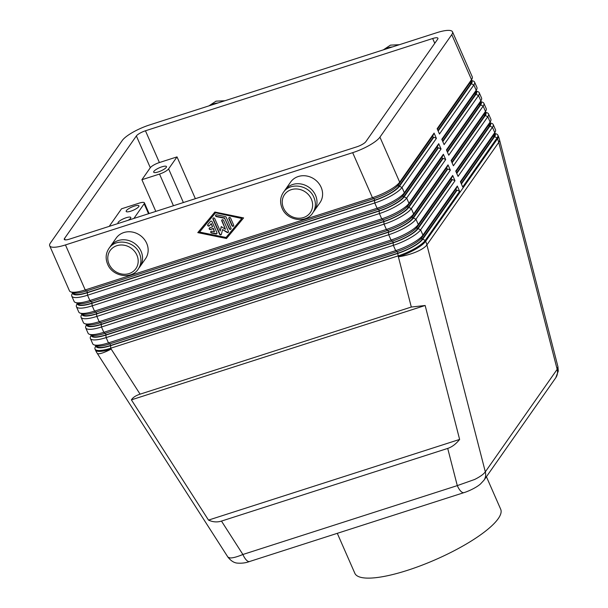 <?xml version="1.0" encoding="UTF-8"?>
<svg xmlns="http://www.w3.org/2000/svg" width="608" height="608" viewBox="0 0 608 608"><rect width="100%" height="100%" fill="white"/><g stroke="black" fill="none" stroke-linecap="round" stroke-linejoin="round"><path stroke-width="0.91" d="M437.243 146.71L437.813 148.002L403.416 197.076A21.105 5.282 156.3 0 1 379.339 210.778L92.127 303.042A21.105 5.282 156.3 0 1 78.204 303.818L78.022 303.392M464.117 492.586A12.031 4.438 -107.8 0 1 464.01 492.624A12.031 4.438 -107.8 0 1 463.995 492.624A12.031 4.438 -107.8 0 1 461.472 491.834A12.031 4.438 -107.8 0 1 457.292 485.617L242.888 554.488A12.031 4.438 72.2 0 0 247.068 560.705A12.031 4.438 72.2 0 0 249.592 561.496A12.031 4.438 72.2 0 0 249.607 561.496C246.058 562.856 242.121 563.411 237.812 563.137C234.361 563.038 231.07 561.04 227.939 557.141L97.174 353.24A23.894 4.438 -32.7 0 0 111.173 349.068L110.785 348.186L397.997 255.93A23.894 5.981 -23.7 0 0 425.258 240.411L459.648 191.338L457.322 186.04L422.932 235.114A23.894 5.981 156.3 0 1 395.671 250.633L108.46 342.889A23.894 5.981 156.3 0 1 94.065 344.858A23.894 5.981 156.3 0 1 92.697 343.771L90.372 338.474A23.894 5.981 -23.7 0 0 106.142 337.592L393.353 245.336A23.894 5.981 -23.7 0 0 420.607 229.824L454.997 180.743L452.679 175.454L418.281 224.527A23.894 5.981 156.3 0 1 391.028 240.038L103.816 332.302A23.894 5.981 156.3 0 1 89.414 334.271A23.894 5.981 156.3 0 1 88.046 333.176L85.728 327.887A23.894 5.981 -23.7 0 0 101.49 327.005L388.702 234.749A23.894 5.981 -23.7 0 0 415.956 219.23L450.353 170.156L448.028 164.859L413.638 213.932A23.894 5.981 156.3 0 1 386.376 229.452L99.165 321.708A23.894 5.981 156.3 0 1 84.763 323.676A23.894 5.981 156.3 0 1 83.402 322.59L81.077 317.292A23.894 5.981 -23.7 0 0 96.839 316.411L384.051 224.154A23.894 5.981 -23.7 0 0 411.312 208.643L445.702 159.562L443.376 154.265L408.986 203.346A23.894 5.981 156.3 0 1 381.725 218.857L94.514 311.121A23.894 5.981 156.3 0 1 80.119 313.09A23.894 5.981 156.3 0 1 78.751 311.995L76.426 306.698A23.894 5.981 -23.7 0 0 92.188 305.824L379.4 213.568A23.894 5.981 -23.7 0 0 406.661 198.048L441.051 148.975L438.512 147.774L437.813 148.002M221.472 521.086C217.162 522.432 212.838 522.105 208.498 520.098L131.396 399.851C132.916 397.457 135.812 395.557 140.091 394.159L411.312 307.04L425.144 305.497L459.625 439.432C455.985 444 452.01 446.994 447.708 448.415L221.472 521.086L242.888 554.488C237.325 556.799 233.115 557.962 230.265 557.977L227.924 557.148M499.48 139.612A23.894 23.894 0 0 0 498.218 135.964A23.894 5.981 156.3 0 1 497.488 138.776L425.646 241.292A23.894 21.386 35 0 1 426.892 244.895L498.735 142.386A23.894 7.357 165.6 0 0 499.48 139.612L557.939 366.692L557.164 369.345L485.321 471.854C483.542 474.278 479.955 476.824 474.574 479.499L457.292 485.617L447.708 448.415M72.679 292.562L71.896 294.371A23.894 5.981 -23.7 0 0 71.774 296.111A23.894 5.981 -23.7 0 0 87.544 295.23L374.756 202.973A23.894 5.981 -23.7 0 0 402.01 187.454L436.407 138.381L433.869 137.18L399.471 186.261A21.903 5.487 156.3 0 1 374.49 200.48L87.278 292.737A21.903 5.487 156.3 0 1 72.74 292.577M70.817 291.908L73.302 292.782A21.903 5.487 -23.7 0 0 86.503 290.974L373.715 198.717A21.903 5.487 -23.7 0 0 398.704 184.49L433.094 135.417L434.082 133.084L399.684 182.164L379.932 137.15A23.894 5.981 156.3 0 1 352.67 152.669L372.43 197.676L85.219 289.932A23.894 5.981 156.3 0 1 70.817 291.908A23.894 5.981 156.3 0 1 69.449 290.814L49.696 245.807A23.894 5.981 156.3 0 1 50.426 242.995L122.269 140.478A23.894 5.981 156.3 0 1 149.53 124.959L436.742 32.703A23.894 5.981 156.3 0 1 452.504 31.821A23.894 5.981 156.3 0 1 451.767 34.633L471.527 79.648L437.137 128.721L439.462 134.018L473.852 84.945A23.894 5.981 -23.7 0 0 474.59 82.133A23.894 5.981 -23.7 0 0 473.222 81.039L471.367 80.385M398.704 184.49L399.684 182.164A23.894 5.981 156.3 0 1 372.43 197.676L373.715 198.717M86.503 290.974L85.219 289.932L65.459 244.925A23.894 5.981 156.3 0 1 49.696 245.807M95.92 345.511L95.144 347.32A23.894 5.981 -23.7 0 0 95.023 349.068A23.894 5.981 -23.7 0 0 110.785 348.186L110.519 345.694A21.903 5.487 156.3 0 1 95.988 345.534M438.512 147.774L404.122 196.848A21.903 5.487 156.3 0 1 379.134 211.075L91.922 303.331A21.903 5.487 156.3 0 1 77.391 303.172M77.322 303.149L76.547 304.958A23.894 5.981 -23.7 0 0 76.426 306.698M441.051 148.975L438.725 143.678L404.335 192.751A23.894 5.981 156.3 0 1 377.074 208.27L89.87 300.527A23.894 5.981 156.3 0 1 75.468 302.495A23.894 5.981 156.3 0 1 74.1 301.408L71.774 296.111M75.468 302.495L77.953 303.369A21.903 5.487 -23.7 0 0 91.154 301.568L378.358 209.304A21.903 5.487 -23.7 0 0 403.347 195.084L437.745 146.011L438.725 143.678M445.702 159.562L443.164 158.361L408.774 207.442A21.903 5.487 156.3 0 1 383.785 221.662L96.573 313.918A21.903 5.487 156.3 0 1 82.034 313.766M81.974 313.743L81.198 315.552A23.894 5.981 -23.7 0 0 81.077 317.292M80.119 313.09L82.604 313.964A21.903 5.487 -23.7 0 0 95.798 312.155L383.01 219.898A21.903 5.487 -23.7 0 0 407.998 205.671L442.388 156.598L443.376 154.265M450.353 170.156L447.815 168.956L413.425 218.029A21.903 5.487 156.3 0 1 388.436 232.256L101.224 324.512A21.903 5.487 156.3 0 1 86.686 324.353M86.625 324.33L85.85 326.139A23.894 5.981 -23.7 0 0 85.728 327.887M84.763 323.676L87.248 324.55A21.903 5.487 -23.7 0 0 100.449 322.749L387.661 230.493A21.903 5.487 -23.7 0 0 412.65 216.266L447.04 167.192L448.028 164.859M454.997 180.743L452.466 179.55L418.068 228.623A21.903 5.487 156.3 0 1 393.087 242.843L105.876 335.099A21.903 5.487 156.3 0 1 91.337 334.947M91.268 334.924L90.493 336.733A23.894 5.981 -23.7 0 0 90.372 338.474M89.414 334.271L91.899 335.145A21.903 5.487 -23.7 0 0 105.1 333.336L392.312 241.08A21.903 5.487 -23.7 0 0 417.293 226.86L451.691 177.779L452.679 175.454M459.648 191.338L457.11 190.137L422.72 239.21A21.903 5.487 156.3 0 1 397.731 253.437L110.519 345.694M94.065 344.858L96.55 345.732A21.903 5.487 -23.7 0 0 109.744 343.93L396.956 251.674A21.903 5.487 -23.7 0 0 421.944 237.447L456.334 188.374L457.322 186.04M471.337 80.454A21.903 5.487 156.3 0 1 471.314 83.744L438.163 131.054M452.504 31.821L472.264 76.836A23.894 5.981 156.3 0 1 472.142 78.576A23.894 5.981 156.3 0 1 471.527 79.648L470.539 81.981A21.903 5.487 -23.7 0 0 471.101 81.001L472.142 78.576M474.59 82.133L476.915 87.43A23.894 5.981 156.3 0 1 476.786 89.171A23.894 5.981 156.3 0 1 476.178 90.242L441.788 139.316L444.114 144.613L478.504 95.532A23.894 5.981 -23.7 0 0 479.233 92.72L481.559 98.017A23.894 5.981 156.3 0 1 481.437 99.758A23.894 5.981 156.3 0 1 480.829 100.829L446.432 149.902L448.757 155.2L483.155 106.126A23.894 5.981 -23.7 0 0 483.884 103.314L486.21 108.612A23.894 5.981 156.3 0 1 486.088 110.352A23.894 5.981 156.3 0 1 485.473 111.424L451.083 160.497L453.408 165.794L487.798 116.713A23.894 5.981 -23.7 0 0 488.536 113.901L490.861 119.198A23.894 5.981 156.3 0 1 490.74 120.946A23.894 5.981 156.3 0 1 490.124 122.01L455.734 171.091L458.06 176.381L492.45 127.308A23.894 5.981 -23.7 0 0 493.187 124.496L495.505 129.793A23.894 5.981 156.3 0 1 495.383 131.533A23.894 5.981 156.3 0 1 494.775 132.605L460.385 181.678L462.703 186.975L497.101 137.902A23.894 5.981 -23.7 0 0 497.83 135.09A23.894 5.981 -23.7 0 0 496.47 133.996L494.608 133.342M493.187 124.496A23.894 5.981 -23.7 0 0 491.819 123.409L489.964 122.755M488.536 113.901A23.894 5.981 -23.7 0 0 487.168 112.814L485.313 112.161M483.884 103.314A23.894 5.981 -23.7 0 0 482.516 102.22L480.662 101.566M479.233 92.72A23.894 5.981 -23.7 0 0 477.873 91.633L476.011 90.98M475.988 91.04A21.903 5.487 156.3 0 1 475.965 94.339L442.806 141.649M442.031 139.886L475.19 92.568A21.903 5.487 -23.7 0 0 475.752 91.588L476.786 89.171M480.639 101.635A21.903 5.487 156.3 0 1 480.616 104.926L447.458 152.236M446.682 150.472L479.841 103.162A21.903 5.487 -23.7 0 0 480.404 102.182L481.437 99.758M485.283 112.222A21.903 5.487 156.3 0 1 485.26 115.52L452.109 162.83M451.334 161.067L484.485 113.749A21.903 5.487 -23.7 0 0 485.047 112.769L486.088 110.352M489.934 122.816A21.903 5.487 156.3 0 1 489.911 126.107L456.76 173.417M455.985 171.654L489.136 124.344A21.903 5.487 -23.7 0 0 489.698 123.363L490.74 120.946M494.585 133.403A21.903 5.487 156.3 0 1 494.562 136.701L461.404 184.011M460.628 182.248L493.787 134.93A21.903 5.487 -23.7 0 0 494.35 133.958L495.383 131.533M220.18 230.994L221.266 226.602L225.469 229.3L221.798 220.932A0.996 0.889 35 0 1 222.748 219.731A0.996 0.889 35 0 1 223.554 220.362L228.395 231.39A0.996 0.889 35 0 1 227.042 232.423L222.566 229.55L221.403 234.24A0.996 0.889 35 0 1 219.587 234.217L212.975 219.161A0.996 0.889 35 0 1 213.925 217.96A0.996 0.889 35 0 1 214.738 218.591L220.18 230.994L221.38 226.67M313.454 211.827A17.921 16.044 -145 0 0 314.351 210.68A17.921 16.044 -145 0 0 315.529 195.297A17.921 16.044 -145 0 0 292.851 184.46A17.921 16.044 -145 0 0 285 190.106A17.921 16.044 -145 0 0 284.225 191.345M285 190.106L290.601 182.111A17.921 16.044 35 0 1 306.538 175.97A17.921 16.044 35 0 1 321.138 187.302A17.921 16.044 35 0 1 319.952 202.684L314.351 210.68M222.566 229.55L227.248 232.134A0.996 0.889 -145 0 0 228.418 232.089M141.907 179.717L150.313 167.724A7.965 1.991 156.3 0 1 159.402 162.549L177.019 156.894L168.614 168.887A7.965 1.991 156.3 0 1 159.524 174.063L141.907 179.717L155.808 211.394M109.22 226.358L121.524 208.802L139.148 203.14A7.965 1.991 156.3 0 1 144.4 202.844A7.965 1.991 156.3 0 1 144.157 203.786L133.965 218.325A7.965 1.991 156.3 0 1 133.882 218.439M337.296 533.33L354.836 573.283A79.648 19.942 -23.7 0 0 421.466 565.402A79.648 19.942 -23.7 0 0 498.248 518.632A79.648 19.942 -23.7 0 0 500.696 509.261L486.415 476.725M356.744 146.847L69.532 239.111A7.965 1.991 156.3 0 1 64.281 239.4A7.965 1.991 156.3 0 1 64.524 238.465L136.367 135.949A7.965 1.991 156.3 0 1 145.449 130.781L432.66 38.517A7.965 1.991 156.3 0 1 437.92 38.228A7.965 1.991 156.3 0 1 437.676 39.163L365.834 141.679A7.965 1.991 156.3 0 1 356.744 146.847M166.242 167.39A6.969 1.748 156.3 0 1 159.524 171.486A6.969 1.748 156.3 0 1 153.695 172.178A6.969 1.748 156.3 0 1 153.908 171.357A6.969 1.748 156.3 0 1 160.634 167.261A6.969 1.748 156.3 0 1 166.463 166.577A6.969 1.748 156.3 0 1 166.242 167.39M126.396 210.619A6.969 1.748 156.3 0 1 133.114 206.522A6.969 1.748 156.3 0 1 138.943 205.831A6.969 1.748 156.3 0 1 138.73 206.652A6.969 1.748 156.3 0 1 132.012 210.748A6.969 1.748 156.3 0 1 126.183 211.44A6.969 1.748 156.3 0 1 126.396 210.619M207.913 224.481A0.996 0.889 -145 0 0 209.578 225.545L211.219 223.562L212.572 226.647L211.014 223.85L209.372 225.834A0.996 0.889 35 0 1 207.822 224.588L210.452 221.418A0.996 0.889 35 0 1 212.108 221.76L216.934 232.75A0.996 0.889 35 0 1 215.946 233.936L211.531 233.031A0.996 0.889 35 0 1 211.736 231.222L214.502 231.785L213.142 228.699L210.505 229.55A0.996 0.889 35 0 1 209.296 228.099A0.996 0.889 35 0 1 209.73 227.787L212.367 226.936M118.454 223.394A6.969 1.748 156.3 0 1 118.028 223.068A6.969 1.748 156.3 0 1 118.248 222.247A6.969 1.748 156.3 0 1 124.967 218.158A6.969 1.748 156.3 0 1 130.796 217.466A6.969 1.748 156.3 0 1 130.583 218.287A6.969 1.748 156.3 0 1 128.182 220.271M177.019 156.894L195.366 198.687M213.157 218.166A0.996 0.889 -145 0 0 213.18 218.865L219.792 233.928A0.996 0.889 -145 0 0 221.373 234.346M221.981 219.944A0.996 0.889 -145 0 0 221.996 220.636L225.469 229.3M209.418 227.962A0.996 0.889 -145 0 0 210.702 229.262L213.347 228.41L214.502 231.785M210.938 231.42A0.996 0.889 -145 0 0 211.728 232.742L216.152 233.647A0.996 0.889 -145 0 0 216.95 233.449M65.459 244.925L352.67 152.669M379.932 137.15L451.767 34.633M392.449 46.93A17.921 16.044 -145 0 0 385.107 49.286M241.832 218.477L215.528 212.77L199.546 232.066L226.047 237.485L241.832 218.477L215.528 212.77M432.6 136.124L433.162 137.408L398.772 186.481A21.105 5.282 156.3 0 1 374.695 200.192L87.484 292.448A21.105 5.282 156.3 0 1 73.553 293.223L73.37 292.805M210.664 105.321A17.921 16.044 35 0 1 218.014 102.965M224.664 218.31L216.38 216.615A0.996 0.889 35 0 1 216.592 214.799L225.431 216.608A0.996 0.889 35 0 1 226.206 217.231L231.025 228.22A0.996 0.889 35 0 1 229.269 228.783L224.664 218.31L229.467 228.494A0.996 0.889 -145 0 0 231.048 228.92M109.782 247.372A17.921 16.044 35 0 1 110.557 246.141A17.921 16.044 35 0 1 126.494 240.008A17.921 16.044 35 0 1 141.086 251.332A17.921 16.044 35 0 1 139.908 266.714A17.921 16.044 35 0 1 139.012 267.862M139.908 266.714L145.51 258.712A17.921 16.044 -145 0 0 146.695 243.337A17.921 16.044 -145 0 0 132.096 232.005A17.921 16.044 -145 0 0 116.158 238.146L110.557 246.141M425.144 305.497L131.396 399.851M459.625 439.432L208.498 520.098M461.198 183.532L493.856 136.929A21.105 5.282 -23.7 0 0 494.509 134.444L494.319 134.018M456.547 172.938L489.204 126.335A21.105 5.282 -23.7 0 0 489.858 123.85L489.668 123.424M226.495 238.503L197.782 232.628L214.875 212.04L243.595 217.915L226.495 238.503L243.565 217.907M451.896 162.351L484.561 115.74A21.105 5.282 -23.7 0 0 485.207 113.263L485.024 112.837M233.677 225.089A0.996 0.889 35 0 1 231.914 225.652L228.844 218.667A0.996 0.889 35 0 1 229.794 217.466A0.996 0.889 35 0 1 230.607 218.097L233.677 225.089M229.026 217.679A0.996 0.889 -145 0 0 229.049 218.371L232.119 225.363A0.996 0.889 -145 0 0 233.692 225.788M447.245 151.757L479.91 105.154A21.105 5.282 -23.7 0 0 480.556 102.668L480.373 102.243M215.794 215.004A0.996 0.889 -145 0 0 216.585 216.319L224.869 218.014M436.407 138.381L434.082 133.084M442.601 141.17L475.258 94.559A21.105 5.282 -23.7 0 0 475.912 92.074L475.722 91.656M433.869 137.18L433.162 137.408M437.388 129.291L470.539 81.981M198.018 232.347L226.7 238.214M437.95 130.576L470.615 83.972A21.105 5.282 -23.7 0 0 471.261 81.487L471.071 81.062M215.323 213.058L199.546 232.066M457.11 190.137L456.41 190.365L422.013 239.438A21.105 5.282 156.3 0 1 397.936 253.148L110.724 345.405A21.105 5.282 156.3 0 1 96.801 346.18L96.611 345.754M455.84 189.08L456.41 190.365M452.466 179.55L451.759 179.77L417.369 228.851A21.105 5.282 156.3 0 1 393.285 242.554L106.073 334.81A21.105 5.282 156.3 0 1 92.15 335.586L91.968 335.168M451.197 178.486L451.759 179.77M447.815 168.956L447.108 169.184L412.718 218.257A21.105 5.282 156.3 0 1 388.641 231.967L101.43 324.224A21.105 5.282 156.3 0 1 87.499 324.999L87.316 324.573M446.546 167.899L447.108 169.184M443.164 158.361L442.457 158.589L408.067 207.67A21.105 5.282 156.3 0 1 383.99 221.373L96.778 313.629A21.105 5.282 156.3 0 1 82.855 314.404L82.665 313.986M441.894 157.305L442.457 158.589M129.109 273.57A15.732 14.083 -145 0 0 136.906 255.155A15.732 14.083 -145 0 0 116.865 245.685A15.732 14.083 -145 0 0 109.068 264.1A15.732 14.083 -145 0 0 129.109 273.57M378.655 209.213L379.339 210.778M402.838 195.746L403.416 197.076M494.562 136.701L497.101 137.902L497.488 138.776A23.894 21.386 35 0 1 498.735 142.386L557.164 369.345A11.947 10.693 -145 0 1 555.765 377.773A11.947 10.693 -145 0 1 555.75 377.796L483.907 480.305A11.947 10.693 -145 0 0 483.938 480.267A11.947 10.693 -145 0 0 485.321 471.854L426.892 244.895A23.894 7.357 -14.4 0 1 398.384 256.812L411.312 307.04M140.091 394.159L111.173 349.068A23.894 5.981 -23.7 0 1 95.41 349.95L95.023 349.068M87.278 292.737L87.544 295.23L89.87 300.527L91.154 301.568M378.358 209.304L377.074 208.27L374.756 202.973L374.49 200.48M403.347 195.084L404.335 192.751L402.01 187.454L399.471 186.261M91.922 303.331L92.188 305.824L94.514 311.121L95.798 312.155M383.01 219.898L381.725 218.857L379.4 213.568L379.134 211.075M407.998 205.671L408.986 203.346L406.661 198.048L404.122 196.848M96.573 313.918L96.839 316.411L99.165 321.708L100.449 322.749M387.661 230.493L386.376 229.452L384.051 224.154L383.785 221.662M412.65 216.266L413.638 213.932L411.312 208.643L408.774 207.442M101.224 324.512L101.49 327.005L103.816 332.302L105.1 333.336M392.312 241.08L391.028 240.038L388.702 234.749L388.436 232.256M417.293 226.86L418.281 224.527L415.956 219.23L413.425 218.029M105.876 335.099L106.142 337.592L108.46 342.889L109.744 343.93M396.956 251.674L395.671 250.633L393.353 245.336L393.087 242.843M421.944 237.447L422.932 235.114L420.607 229.824L418.068 228.623M397.731 253.437L398.384 256.812A23.894 5.981 156.3 0 0 425.646 241.292L425.258 240.411L422.72 239.21M471.314 83.744L473.852 84.945L476.178 90.242L475.19 92.568M489.911 126.107L492.45 127.308L494.775 132.605L493.787 134.93M485.26 115.52L487.798 116.713L490.124 122.01L489.136 124.344M480.616 104.926L483.155 106.126L485.473 111.424L484.485 113.749M475.965 94.339L478.504 95.532L480.829 100.829L479.841 103.162M159.524 174.063L173.432 205.732M183.38 202.54L168.614 168.887M144.157 203.786L148.527 213.735M65.132 239.856L64.524 238.465M159.402 162.549L145.449 130.781M150.313 167.724L136.367 135.949M434.766 43.312L432.66 38.517M86.792 290.882L87.484 292.448M374.004 198.626L374.695 200.192M311.349 199.12A15.732 14.083 35 0 1 303.552 217.535A15.732 14.083 35 0 1 283.51 208.065A15.732 14.083 35 0 1 291.308 189.65A15.732 14.083 35 0 1 311.349 199.12M398.187 185.159L398.772 186.481M493.293 135.637L493.856 136.929M488.642 125.05L489.204 126.335M483.991 114.456L484.561 115.74M479.347 103.869L479.91 105.154M474.696 93.275L475.258 94.559M470.045 82.688L470.615 83.972M110.04 343.839L110.724 345.405M397.252 251.575L397.936 253.148M421.435 238.108L422.013 239.438M105.389 333.245L106.073 334.81M392.601 240.988L393.285 242.554M416.784 227.521L417.369 228.851M100.738 322.65L101.43 324.224M387.95 230.394L388.641 231.967M412.133 216.927L412.718 218.257M96.087 312.064L96.778 313.629M383.298 219.807L383.99 221.373M407.482 206.34L408.067 207.67M91.443 301.469L92.127 303.042M138.229 269.108C131.51 279.779 112.396 276.579 107.624 264.176C105.321 258.552 105.739 253.338 108.878 248.543C115.596 237.872 134.702 241.072 139.475 253.475C141.778 259.107 141.36 264.313 138.229 269.108M312.664 213.081C315.803 208.286 316.221 203.072 313.918 197.44C309.145 185.037 290.031 181.838 283.313 192.508C280.182 197.304 279.764 202.517 282.066 208.149C286.839 220.544 305.946 223.744 312.664 213.081M483.93 480.267L480.449 484.006C475.836 488.095 466.929 491.826 464.01 492.617L249.599 561.503M498.218 135.964L497.83 135.09M149.097 213.552L144.4 202.844M95.41 349.95A23.894 23.894 0 0 0 97.174 353.24M557.939 366.692L558.273 371.123L555.765 377.766M383.359 49.848L390.473 45.129L399.357 44.711M224.922 100.746L216.03 101.164L208.916 105.883"/></g></svg>
